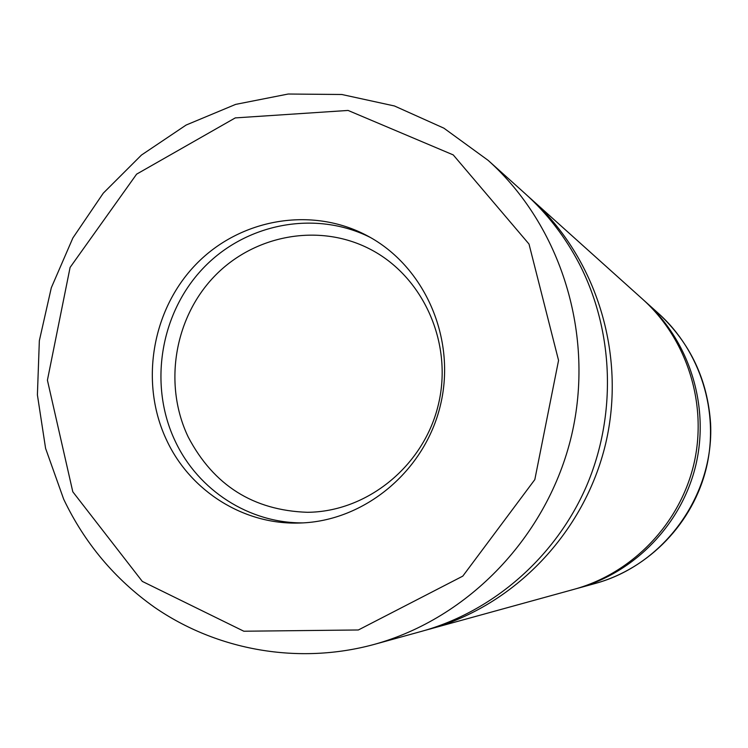 <?xml version="1.0" encoding="UTF-8"?>
<svg xmlns="http://www.w3.org/2000/svg" width="748" height="748" viewBox="0 0 748 748"><rect width="100%" height="100%" fill="white"/><g stroke="black" fill="none" stroke-linecap="round" stroke-linejoin="round"><path stroke-width="1.12" d="M421.872 631.265C493.409 611.397 555.783 556.961 586.507 486.069C616.894 415.028 613.968 331.084 579.279 263.792C565.245 236.901 547.171 213.479 525.059 193.545L488.126 160.353C561.243 225.989 595.146 335.141 571.547 435.532C547.817 535.895 468.734 618.4 373.991 644.467L421.872 631.265M166.879 440.703C139.502 383.556 151.61 310.196 195.854 264.483C239.958 218.678 311.692 205.999 367.343 235.798C424.574 266.12 456.383 338.264 440.563 404.649C425.07 471.118 364.388 521.45 299.63 523.02C243.96 525.012 190.6 491.324 166.879 440.703M644.028 300.462L645.356 301.65C689.488 341.331 709.749 405.818 695.892 464.845C681.924 523.843 634.996 572.5 577.783 588.283L576.063 588.751M528.06 196.285L642.7 299.256C687.337 339.386 707.823 404.631 693.807 464.349C679.68 524.049 632.2 573.267 574.342 589.237L425.78 630.162M531.08 198.959C596.399 257.611 626.6 354.543 605.674 443.573C584.627 532.576 514.306 605.815 429.67 629.124M188.281 437.131C163.354 385.295 174.022 318.751 213.853 276.919C253.591 235.022 318.452 222.736 369.39 248.804C422.975 275.928 453.138 342.706 438.478 404.163C424.144 465.695 367.333 511.969 307.269 512.296C253.32 510.398 213.657 485.349 188.281 437.131M303.146 522.88C249.327 523.432 198.351 490.408 175.359 441.488C148.543 385.575 159.96 313.898 202.755 268.663C245.447 223.343 315.273 209.721 370.419 237.49M72.799 491.791L47.414 380.199L70.088 267.438L136.622 174.144L235.274 117.904L348.082 110.442L453.241 154.911L529.004 244.044L558.56 360.405L534.82 479.599L462.797 576.128L358.367 629.975L243.839 631.228L142.307 581.402L72.799 491.791M658.829 313.758C700.427 351.158 719.511 411.839 706.477 467.341C693.34 522.824 649.17 568.583 595.249 583.468C663.813 564.89 714.097 495.774 710.6 423.658C707.664 379.919 690.404 343.285 658.829 313.758L645.356 301.65M488.126 160.353L443.891 128.17L394.448 105.973L341.836 94.5L288.204 94.024L235.629 104.393L186.121 125.047L141.466 155.051L103.271 193.18L72.874 237.967L51.313 287.746L39.345 340.695L37.4 394.897L45.591 448.389L63.683 499.215C84.664 543.198 114.921 579.204 154.443 607.245C217.116 650.498 298.499 665 373.991 644.467M577.783 588.283L595.249 583.468"/></g></svg>
